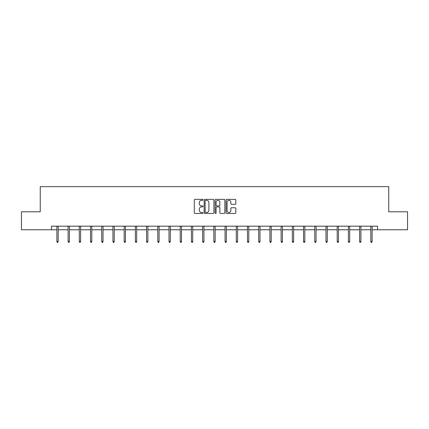 <?xml version="1.0" encoding="UTF-8"?>
<svg xmlns="http://www.w3.org/2000/svg" width="429" height="429" viewBox="0 0 429 429"><rect width="100%" height="100%" fill="white"/><g stroke="black" fill="none" stroke-linecap="round" stroke-linejoin="round"><path stroke-width="0.64" d="M203.003 199.844A0.493 0.493 0 0 0 202.509 199.351L195.013 199.351A0.708 0.708 0 0 0 194.305 200.059L194.305 212.757A0.708 0.708 0 0 0 195.013 213.46L202.509 213.46A0.493 0.493 0 0 0 203.003 212.966A0.493 0.493 0 0 0 202.509 212.473L201.539 212.473A2.258 2.258 0 0 1 199.281 210.215L199.281 209.159A2.258 2.258 0 0 1 201.539 206.901L202.509 206.901A0.493 0.493 0 0 0 203.003 206.408A0.493 0.493 0 0 0 202.509 205.915L201.539 205.915A2.258 2.258 0 0 1 199.281 203.657L199.281 202.595A2.258 2.258 0 0 1 201.539 200.338L202.509 200.338A0.493 0.493 0 0 0 203.003 199.844M235.119 204.327A0.708 0.708 0 0 0 235.821 203.619L235.821 200.059A0.708 0.708 0 0 0 235.119 199.351L226.791 199.351A0.708 0.708 0 0 0 226.088 200.059L226.088 212.757A0.708 0.708 0 0 0 226.791 213.46L235.119 213.46A0.708 0.708 0 0 0 235.821 212.757L235.821 208.451A0.708 0.708 0 0 0 235.119 207.749L231.553 207.749A0.708 0.708 0 0 0 230.85 208.451L230.85 210.585A1.888 1.888 0 0 1 228.963 212.473A1.888 1.888 0 0 1 227.075 210.585L227.075 202.225A1.888 1.888 0 0 1 228.963 200.338A1.888 1.888 0 0 1 230.85 202.225L230.85 203.619A0.708 0.708 0 0 0 231.553 204.327L235.119 204.327M51.459 229.767L21.45 229.767L21.45 211.797L40.246 211.797L40.246 186.642L388.754 186.642L388.754 211.797L407.55 211.797L407.55 229.767L377.541 229.767L377.541 226.174L51.459 226.174L51.459 229.767L56.885 229.767M213.883 200.059A0.708 0.708 0 0 0 213.175 199.351L204.853 199.351A0.708 0.708 0 0 0 204.145 200.059L204.145 212.757A0.708 0.708 0 0 0 204.853 213.46L213.175 213.46A0.708 0.708 0 0 0 213.883 212.757L213.883 200.059M215.825 199.351L224.147 199.351A0.708 0.708 0 0 1 224.855 200.059L224.855 212.757A0.708 0.708 0 0 1 224.147 213.46L220.586 213.46A0.708 0.708 0 0 1 219.879 212.757L219.879 207.604A0.708 0.708 0 0 0 219.176 206.901L216.811 206.901A0.708 0.708 0 0 0 216.103 207.604L216.103 212.966A0.493 0.493 0 0 1 215.61 213.46A0.493 0.493 0 0 1 215.117 212.966L215.117 200.059A0.708 0.708 0 0 1 215.825 199.351M58.178 229.767L68.093 229.767M69.391 229.767L79.306 229.767M80.604 229.767L90.519 229.767M91.811 229.767L101.732 229.767M103.024 229.767L112.945 229.767M114.237 229.767L124.158 229.767M125.45 229.767L135.366 229.767M136.663 229.767L146.579 229.767M147.876 229.767L157.792 229.767M159.084 229.767L169.005 229.767M170.297 229.767L180.218 229.767M181.51 229.767L191.431 229.767M192.723 229.767L202.644 229.767M203.936 229.767L213.851 229.767M215.149 229.767L225.064 229.767M226.356 229.767L236.277 229.767M237.569 229.767L247.49 229.767M248.782 229.767L258.703 229.767M259.995 229.767L269.916 229.767M271.208 229.767L281.124 229.767M282.421 229.767L292.337 229.767M293.634 229.767L303.55 229.767M304.842 229.767L314.763 229.767M316.055 229.767L325.976 229.767M327.268 229.767L337.189 229.767M338.481 229.767L348.396 229.767M349.694 229.767L359.609 229.767M360.907 229.767L370.822 229.767M372.115 229.767L377.541 229.767M205.63 200.338A0.493 0.493 0 0 0 205.137 200.836L205.137 211.98A0.493 0.493 0 0 0 205.63 212.473L206.649 212.473A2.258 2.258 0 0 0 208.907 210.215L208.907 202.595A2.258 2.258 0 0 0 206.649 200.338L205.63 200.338M219.879 202.263A1.888 1.888 0 0 0 217.991 200.375A1.888 1.888 0 0 0 216.103 202.263L216.103 205.207A0.708 0.708 0 0 0 216.811 205.915L219.176 205.915A0.708 0.708 0 0 0 219.879 205.207L219.879 202.263M56.885 241.425L57.17 242.358L57.888 242.358L58.178 241.425L56.885 241.425L56.885 226.174M58.178 241.425L58.178 226.174M68.093 241.425L68.383 242.358L69.101 242.358L69.391 241.425L68.093 241.425L68.093 226.174M69.391 241.425L69.391 226.174M79.306 241.425L79.596 242.358L80.314 242.358L80.604 241.425L79.306 241.425L79.306 226.174M80.604 241.425L80.604 226.174M90.519 241.425L90.809 242.358L91.527 242.358L91.811 241.425L90.519 241.425L90.519 226.174M91.811 241.425L91.811 226.174M101.732 241.425L102.022 242.358L102.74 242.358L103.024 241.425L101.732 241.425L101.732 226.174M103.024 241.425L103.024 226.174M112.945 241.425L113.229 242.358L113.948 242.358L114.237 241.425L112.945 241.425L112.945 226.174M114.237 241.425L114.237 226.174M124.158 241.425L124.442 242.358L125.161 242.358L125.45 241.425L124.158 241.425L124.158 226.174M125.45 241.425L125.45 226.174M135.366 241.425L135.655 242.358L136.374 242.358L136.663 241.425L135.366 241.425L135.366 226.174M136.663 241.425L136.663 226.174M146.579 241.425L146.868 242.358L147.587 242.358L147.876 241.425L146.579 241.425L146.579 226.174M147.876 241.425L147.876 226.174M157.792 241.425L158.081 242.358L158.8 242.358L159.084 241.425L157.792 241.425L157.792 226.174M159.084 241.425L159.084 226.174M169.005 241.425L169.294 242.358L170.013 242.358L170.297 241.425L169.005 241.425L169.005 226.174M170.297 241.425L170.297 226.174M180.218 241.425L180.502 242.358L181.22 242.358L181.51 241.425L180.218 241.425L180.218 226.174M181.51 241.425L181.51 226.174M191.431 241.425L191.715 242.358L192.433 242.358L192.723 241.425L191.431 241.425L191.431 226.174M192.723 241.425L192.723 226.174M202.644 241.425L202.928 242.358L203.646 242.358L203.936 241.425L202.644 241.425L202.644 226.174M203.936 241.425L203.936 226.174M213.851 241.425L214.141 242.358L214.859 242.358L215.149 241.425L213.851 241.425L213.851 226.174M215.149 241.425L215.149 226.174M225.064 241.425L225.354 242.358L226.072 242.358L226.356 241.425L225.064 241.425L225.064 226.174M226.356 241.425L226.356 226.174M236.277 241.425L236.567 242.358L237.285 242.358L237.569 241.425L236.277 241.425L236.277 226.174M237.569 241.425L237.569 226.174M247.49 241.425L247.78 242.358L248.498 242.358L248.782 241.425L247.49 241.425L247.49 226.174M248.782 241.425L248.782 226.174M258.703 241.425L258.987 242.358L259.706 242.358L259.995 241.425L258.703 241.425L258.703 226.174M259.995 241.425L259.995 226.174M269.916 241.425L270.2 242.358L270.919 242.358L271.208 241.425L269.916 241.425L269.916 226.174M271.208 241.425L271.208 226.174M281.124 241.425L281.413 242.358L282.132 242.358L282.421 241.425L281.124 241.425L281.124 226.174M282.421 241.425L282.421 226.174M292.337 241.425L292.626 242.358L293.345 242.358L293.634 241.425L292.337 241.425L292.337 226.174M293.634 241.425L293.634 226.174M303.55 241.425L303.839 242.358L304.558 242.358L304.842 241.425L303.55 241.425L303.55 226.174M304.842 241.425L304.842 226.174M314.763 241.425L315.052 242.358L315.771 242.358L316.055 241.425L314.763 241.425L314.763 226.174M316.055 241.425L316.055 226.174M325.976 241.425L326.26 242.358L326.978 242.358L327.268 241.425L325.976 241.425L325.976 226.174M327.268 241.425L327.268 226.174M337.189 241.425L337.473 242.358L338.191 242.358L338.481 241.425L337.189 241.425L337.189 226.174M338.481 241.425L338.481 226.174M348.396 241.425L348.686 242.358L349.404 242.358L349.694 241.425L348.396 241.425L348.396 226.174M349.694 241.425L349.694 226.174M359.609 241.425L359.899 242.358L360.617 242.358L360.907 241.425L359.609 241.425L359.609 226.174M360.907 241.425L360.907 226.174M370.822 241.425L371.112 242.358L371.83 242.358L372.115 241.425L370.822 241.425L370.822 226.174M372.115 241.425L372.115 226.174"/></g></svg>
